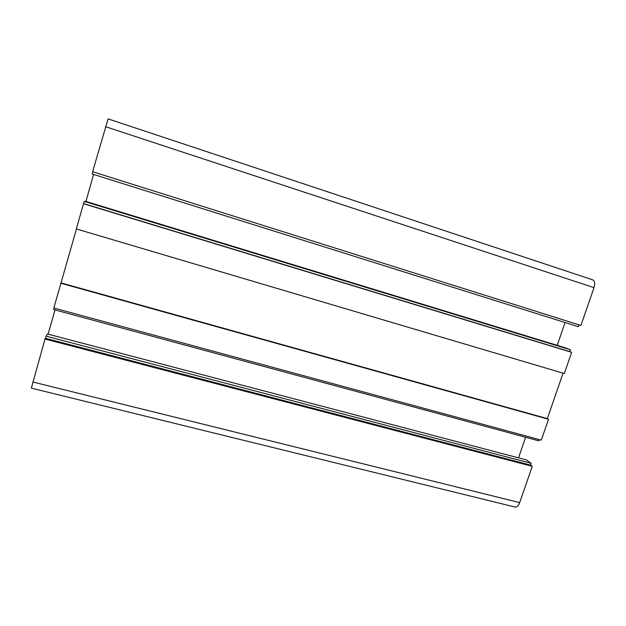 <?xml version="1.0" encoding="UTF-8"?>
<svg xmlns="http://www.w3.org/2000/svg" width="626" height="626" viewBox="0 0 626 626"><rect width="100%" height="100%" fill="white"/><g stroke="black" fill="none" stroke-linecap="round" stroke-linejoin="round"><path stroke-width="0.94" d="M31.363 388.143L44.994 339.034L47.286 333.963L526.325 459.907L531.208 463.35L530.59 465.141L532.241 466.323L519.697 502.608C518.555 505.612 517.115 507.115 515.378 507.123L514.846 506.99M48.108 334.182L55.018 309.925M539.401 439.632L538.978 440.876L53.601 309.541L54.024 308.062M60.871 283.249L548.509 419.271L541.294 440.141L53.82 308.008L76.458 228.975M76.325 228.936L83.501 203.716L84.369 201.431L85.097 201.165L565.004 347.712L570.442 349.785L569.801 351.624L571.64 352.336L564.316 373.534L76.325 228.936M85.926 201.415L93.61 174.427M579.05 324.863L578.408 326.709L92.186 173.981L92.812 171.79M92.609 171.72L108.087 118.893L592.54 279.783C594.747 280.698 595.24 283.32 594.004 287.647L580.936 325.457L92.609 171.72M557.21 345.333L565.051 322.515M548.509 419.271L547.351 418.614L563.056 373.166M518.531 457.856L525.605 437.261M44.994 339.034L532.241 466.323M45.424 338.275L530.59 465.141M46.027 336.154L531.208 463.35M61.105 282.921L547.351 418.614M83.501 203.716L571.64 352.336M83.751 203.622L569.801 351.624M84.369 201.431L570.442 349.785M32.763 381.985L519.697 502.608M105.434 126.648L594.004 287.647M31.308 388.128L515.378 507.123"/></g></svg>
